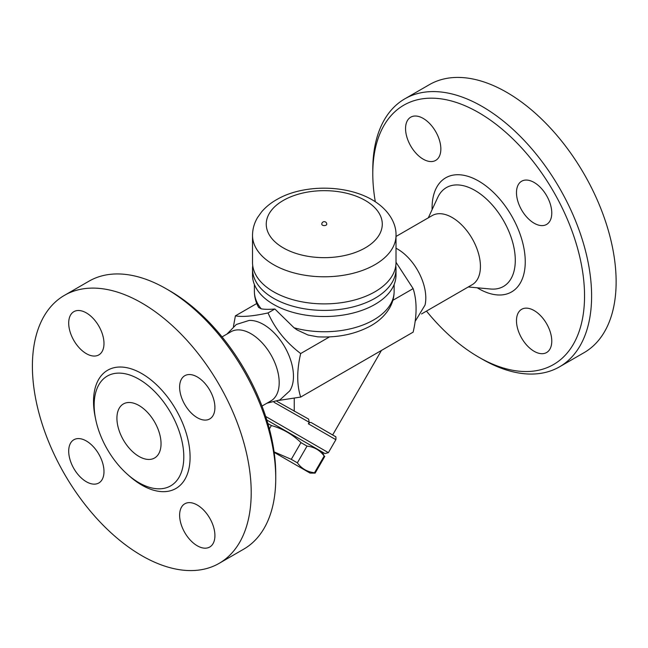 <?xml version="1.0" encoding="UTF-8"?>
<svg xmlns="http://www.w3.org/2000/svg" width="648" height="648" viewBox="0 0 648 648"><rect width="100%" height="100%" fill="white"/><g stroke="black" fill="none" stroke-linecap="round" stroke-linejoin="round"><path stroke-width="0.97" d="M429.357 84.669A154.718 89.327 60 0 1 506.72 92.332A154.718 89.327 60 0 1 607.8 228.663A154.718 89.327 60 0 1 584.091 352.65L559.556 366.817A154.718 89.327 -120 0 0 583.273 242.822A154.718 89.327 -120 0 0 482.193 106.491A154.718 89.327 -120 0 0 404.83 98.828A154.718 89.327 -120 0 0 372.786 169.655L372.786 173.729A149.728 86.451 60 0 1 478.67 112.598A149.728 86.451 60 0 1 584.545 295.982A149.728 86.451 60 0 1 478.661 357.113A149.728 86.451 60 0 1 426.473 311.097M478.661 357.113L482.193 359.146A154.718 89.327 -120 0 0 559.564 366.809M375.314 201.739A149.728 86.451 60 0 1 372.786 173.729M405.559 128.604A24.956 14.41 60 0 1 410.727 117.183A24.956 14.41 60 0 1 429.956 123.865A24.956 14.41 60 0 1 440.851 148.983A24.956 14.41 60 0 1 435.683 160.404A24.956 14.41 60 0 1 416.453 153.722A24.956 14.41 60 0 1 405.559 128.604M551.772 341.107A24.956 14.41 60 0 1 546.604 352.536A24.956 14.41 60 0 1 527.375 345.846A24.956 14.41 60 0 1 516.48 320.736A24.956 14.41 60 0 1 521.648 309.307A24.956 14.41 60 0 1 540.878 315.997A24.956 14.41 60 0 1 551.772 341.107M534.13 182.461A24.956 14.41 60 0 1 550.427 204.452A24.956 14.41 60 0 1 546.604 224.443A24.956 14.41 60 0 1 534.13 223.212A24.956 14.41 60 0 1 517.825 201.22A24.956 14.41 60 0 1 521.648 181.221A24.956 14.41 60 0 1 534.13 182.461M396.009 236.471L432.232 215.557A39.925 23.053 60 0 1 452.199 217.534A39.925 23.053 60 0 1 478.281 252.72A39.925 23.053 60 0 1 472.165 284.715L421.524 313.956M396.009 248.233A39.925 23.053 60 0 1 397.564 249.075A39.925 23.053 60 0 1 425.031 305.078L415.085 321.489M233.442 326.511L235.394 315.851C242.344 317.147 253.23 316.175 268.037 312.935C274.987 328.739 285.873 342.274 300.68 353.549C296.752 370.324 296.752 384.831 300.68 397.07L413.132 332.149C417.061 315.374 417.061 300.866 413.132 288.619L396.009 262.278M235.394 315.851L256.762 303.515M274.023 402.254L309.242 422.302L308.586 419.078L276.907 401.306M309.242 422.302L308.367 423.808L335.867 439.684L328.382 452.652L265.68 416.453M266.814 419.993L324.972 453.568L266.814 419.993M322.275 452.012L324.178 456.022C319.91 450.206 314.191 446.909 307.022 446.116L300.956 442.608C292.54 434.403 282.682 428.709 271.366 425.534L267.883 423.517M274.096 451.883L291.292 459.335L297.367 462.842C301.636 468.658 307.355 471.963 314.523 472.748L315.139 473.105L324.794 456.378L315.139 473.105L310.092 473.105L274.161 452.361L310.092 473.105M271.366 425.534L269.398 428.935M300.956 442.608L291.292 459.335M307.022 446.116L297.367 462.842M324.178 456.022L314.523 472.748M334.935 436.266L311.648 422.82L335.3 436.525C335.899 436.242 336.085 437.303 335.867 439.684M308.367 423.808C309.574 422.447 310.667 422.123 311.648 422.82M381.445 350.447L332.659 434.954M294.249 398.358L294.249 411.326M300.68 397.07L278.972 400.399M227.003 334.044L236.301 324.478L249.043 320.46A42.314 24.43 60 0 1 263.55 324.51A42.314 24.43 60 0 1 289.713 390.914L279.871 399.938L266.927 403.202M222.053 336.903L230.996 331.744A39.925 23.053 60 0 1 250.962 333.72A39.925 23.053 60 0 1 277.044 368.906A39.925 23.053 60 0 1 270.929 400.901L261.978 406.061M275.74 478.346L275.74 474.271A149.728 86.451 -120 0 0 169.865 290.887L166.334 288.854A154.718 89.327 60 0 1 275.74 478.346A154.718 89.327 60 0 1 243.697 549.172L219.162 563.339A154.718 89.327 60 0 1 64.444 474.004A154.718 89.327 60 0 1 64.444 295.35A154.718 89.327 60 0 1 141.807 303.013A154.718 89.327 60 0 1 242.879 439.352A154.718 89.327 60 0 1 219.162 563.339M64.444 295.35L88.97 281.192A154.718 89.327 60 0 1 166.334 288.854L169.865 290.887M197.267 417.693A24.956 14.41 60 0 1 180.962 395.709A24.956 14.41 60 0 1 184.785 375.71A24.956 14.41 60 0 1 197.267 376.942A24.956 14.41 60 0 1 213.573 398.933A24.956 14.41 60 0 1 209.741 418.932A24.956 14.41 60 0 1 197.267 417.693M179.626 515.217A24.956 14.41 60 0 1 184.793 503.796A24.956 14.41 60 0 1 204.023 510.478A24.956 14.41 60 0 1 214.917 535.596A24.956 14.41 60 0 1 209.741 547.017A24.956 14.41 60 0 1 190.512 540.335A24.956 14.41 60 0 1 179.626 515.217M86.346 440.988A24.956 14.41 60 0 1 102.643 462.98A24.956 14.41 60 0 1 98.82 482.979A24.956 14.41 60 0 1 86.346 481.739A24.956 14.41 60 0 1 70.041 459.748A24.956 14.41 60 0 1 73.864 439.749A24.956 14.41 60 0 1 86.346 440.988M103.988 343.464A24.956 14.41 60 0 1 98.82 354.893A24.956 14.41 60 0 1 79.591 348.203A24.956 14.41 60 0 1 68.696 323.093A24.956 14.41 60 0 1 73.864 311.664A24.956 14.41 60 0 1 93.093 318.354A24.956 14.41 60 0 1 103.988 343.464M138.98 379.218A63.383 36.596 60 0 1 181.521 439.239A63.383 36.596 60 0 1 165.775 487.928A63.383 36.596 60 0 1 138.98 482.728A63.383 36.596 60 0 1 98.925 431.058A63.383 36.596 60 0 1 103.048 379.291A63.383 36.596 60 0 1 138.98 379.218M138.98 456.443A31.193 18.006 60 0 1 118.6 428.952A31.193 18.006 60 0 1 123.379 403.955A31.193 18.006 60 0 1 154.58 421.961A31.193 18.006 60 0 1 154.58 457.99A31.193 18.006 60 0 1 138.98 456.443M394.138 284.496L394.138 291.398C394.081 297.464 392.477 303.151 389.318 308.464C384.888 315.698 378.481 321.611 370.097 326.195C354.853 334.303 337.381 337.843 317.666 336.822L308.059 335.032L297.213 329.994L294.038 327.775L274.857 308.999L268.037 312.935M274.857 308.999C269.244 309.493 264.716 309.444 261.266 308.845L258.625 307.436C255.847 302.405 254.429 297.059 254.389 291.398A69.871 40.338 180 0 0 261.266 308.845M392.858 300.324L413.132 288.619M395.79 265.729A71.75 41.423 180 0 1 396.009 268.985L396.009 275.1A71.75 41.423 180 0 1 324.267 316.524A71.75 41.423 180 0 1 252.518 275.1L252.518 268.985A71.75 41.423 180 0 1 252.744 265.729M396.009 268.985A71.75 41.423 180 0 1 324.267 310.408A71.75 41.423 180 0 1 252.518 268.985M396.009 235.362L396.009 262.464A71.75 41.423 180 0 1 324.267 303.888A71.75 41.423 180 0 1 252.518 262.464L252.518 235.362C252.574 228.979 254.275 222.993 257.621 217.428L261.711 211.734C266.028 206.712 271.382 202.476 277.773 199.001C302.697 184.785 345.206 184.105 372.155 199.795C389.019 209.62 396.438 223.738 396.009 235.362A71.75 41.423 180 0 1 324.267 276.785A71.75 41.423 180 0 1 252.518 235.362M326.762 224.159A2.495 1.442 180 0 1 325.215 225.488A2.495 1.442 180 0 1 322.502 225.18A2.495 1.442 180 0 1 321.764 224.159A2.495 2.495 0 0 1 324.267 221.665A2.495 2.495 0 0 1 326.762 224.159M300.68 353.549L329.532 336.887M477.22 287.793A65.885 38.038 -120 0 0 525.245 262.586A65.885 38.038 -120 0 0 478.67 181.067A65.885 38.038 -120 0 0 432.103 209.644M428.32 217.817L437.74 197.454A57.073 32.951 60 0 1 474.927 190.415A57.073 32.951 60 0 1 514.488 250.638A57.073 32.951 60 0 1 490.577 289.008L468.253 286.975M128.328 475.097A68.275 39.423 -120 0 0 141.807 485.093A68.275 39.423 -120 0 0 189.872 451.842A68.275 39.423 -120 0 0 132.751 369.36A68.275 39.423 -120 0 0 95.442 418.138M394.138 291.398A69.871 40.338 180 0 1 373.669 319.926A69.871 40.338 180 0 1 294.038 327.775M365.294 200.475A58.02 33.502 180 0 1 339.277 256.519A58.02 33.502 180 0 1 268.223 215.492A58.02 33.502 180 0 1 365.294 200.475M429.365 84.661L404.838 98.828M324.972 453.568L328.382 452.652M254.389 284.496L254.389 291.398"/></g></svg>
